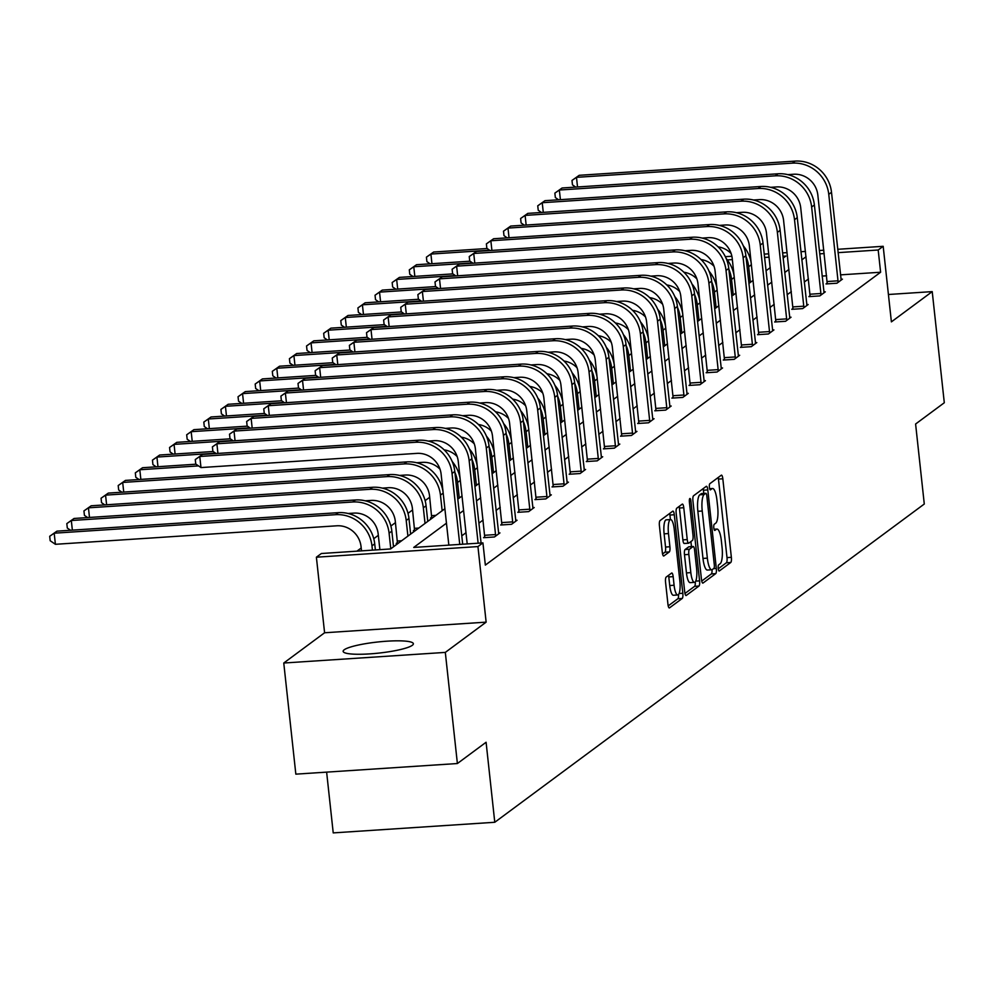 <?xml version="1.0" encoding="UTF-8"?>
<svg xmlns="http://www.w3.org/2000/svg" width="994" height="994" viewBox="0 0 994 994"><rect width="100%" height="100%" fill="white"/><g stroke="black" fill="none" stroke-linecap="round" stroke-linejoin="round"><path stroke-width="1.49" d="M718.227 568.469A3.106 0.795 86.2 0 0 719.184 571.016A3.106 0.795 86.2 0 0 719.308 570.966L730.764 562.48A4.448 1.143 86.2 0 0 731.36 557.323L722.824 478.785A4.448 1.143 86.2 0 0 721.458 475.144A4.448 1.143 86.2 0 0 721.284 475.219L709.828 483.705A3.106 0.795 86.2 0 0 709.405 487.321A3.106 0.795 86.2 0 0 710.362 489.868A3.106 0.795 86.2 0 0 710.499 489.818L711.977 488.713A14.227 3.653 86.2 0 1 712.561 488.489A14.227 3.653 86.2 0 1 716.935 500.119L717.656 506.667A14.227 3.653 86.2 0 1 715.717 523.179L714.239 524.285A3.106 0.795 86.2 0 0 713.816 527.889A3.106 0.795 86.2 0 0 714.773 530.436A3.106 0.795 86.2 0 0 714.897 530.386L716.388 529.293A14.227 3.653 86.2 0 1 716.972 529.057A14.227 3.653 86.2 0 1 721.346 540.699L722.054 547.247A14.227 3.653 86.2 0 1 720.128 563.76L718.65 564.853A3.106 0.795 86.2 0 0 718.227 568.469M344.197 649.79A35.312 5.579 173.8 0 1 382.268 641.552A35.312 5.579 173.8 0 1 413.367 643.727A35.312 5.579 173.8 0 1 412.311 645.305A35.312 5.579 173.8 0 1 374.241 653.543A35.312 5.579 173.8 0 1 343.141 651.356A35.312 5.579 173.8 0 1 344.197 649.79M283.762 663.023L445.312 652.399L486.141 622.145L324.591 632.768L283.762 663.023L295.839 774.152L457.389 763.529L486.091 742.257L494.776 822.274L924.283 504.02L915.598 424.016L944.3 402.744L932.223 291.615L888.425 294.497M457.389 763.529L445.312 652.399M666.166 577.104A4.448 1.143 86.2 0 0 665.558 582.273L667.956 604.302A4.448 1.143 86.2 0 0 669.322 607.943A4.448 1.143 86.2 0 0 669.509 607.868L682.219 598.45A4.448 1.143 86.2 0 0 682.828 593.281L674.292 514.755A4.448 1.143 86.2 0 0 672.926 511.115A4.448 1.143 86.2 0 0 672.739 511.189L660.028 520.607A4.448 1.143 86.2 0 0 659.42 525.764L662.315 552.378A4.448 1.143 86.2 0 0 663.681 556.019A4.448 1.143 86.2 0 0 663.868 555.944L669.31 551.918A4.448 1.143 86.2 0 0 669.906 546.75L668.477 533.554A11.891 3.057 86.2 0 1 670.577 519.551A11.891 3.057 86.2 0 1 674.243 529.28L679.859 580.993A11.891 3.057 86.2 0 1 677.759 594.984A11.891 3.057 86.2 0 1 674.094 585.255L673.162 576.644A4.448 1.143 86.2 0 0 671.795 573.004A4.448 1.143 86.2 0 0 671.609 573.078L666.166 577.104M837.693 249.295L883.181 246.301L891.394 321.87L932.223 291.615M883.181 246.301L878.187 250.003L838.054 252.65M446.455 523.179L413.728 547.433L482.935 542.886L485.345 565.101L880.609 272.232L878.187 250.003M482.935 542.886L477.94 546.576L316.39 557.199L321.385 553.509L390.58 548.949L444.89 508.717M486.141 622.145L477.94 546.576M701.466 579.477A4.448 1.143 86.2 0 0 702.833 583.118A4.448 1.143 86.2 0 0 703.019 583.043L715.73 573.625A4.448 1.143 86.2 0 0 716.326 568.456L707.803 489.918A4.448 1.143 86.2 0 0 706.436 486.29A4.448 1.143 86.2 0 0 706.249 486.364L693.539 495.782A4.448 1.143 86.2 0 0 692.93 500.939L701.466 579.477M698.981 586.038L686.258 595.456A4.448 1.143 86.2 0 1 686.084 595.53A4.448 1.143 86.2 0 1 684.704 591.89L676.181 513.351A4.448 1.143 86.2 0 1 676.777 508.195L682.219 504.157A4.448 1.143 86.2 0 1 682.406 504.095A4.448 1.143 86.2 0 1 683.773 507.723L687.239 539.58A4.448 1.143 86.2 0 0 688.606 543.209A4.448 1.143 86.2 0 0 688.78 543.146L692.396 540.463A4.448 1.143 86.2 0 0 693.004 535.306L689.401 502.144A3.106 0.795 86.2 0 1 689.948 498.479A3.106 0.795 86.2 0 1 690.905 501.026L699.577 580.869A4.448 1.143 86.2 0 1 698.981 586.038L694.607 586.323L684.965 593.468M326.628 772.127L333.226 832.897L494.776 822.274M415.33 530.61L413.355 530.746L414.585 529.827M429.694 497.261L425.121 500.641M412.572 509.947L408 513.339M395.45 522.633L390.878 526.025M378.329 535.319L373.756 538.711M361.207 548.005L356.945 551.161M432.452 517.924L430.477 518.06L431.707 517.141M398.209 543.308L396.221 543.432L397.463 542.525M324.591 632.768L316.39 557.199M725.322 256.688L731.87 256.253M748.967 255.135L750.358 255.036M764.212 254.129L768.722 253.83M782.589 252.923L787.099 252.625M800.953 251.718L805.463 251.42M819.329 250.5L823.84 250.215M783.148 258.08L785.844 256.079L782.949 256.266M769.083 257.185L764.572 257.483M732.342 259.596L727.31 259.931M457.799 499.15L462.011 496.031M474.921 486.464L479.133 483.345M492.055 473.765L496.254 470.659M509.176 461.079L513.376 457.973M526.298 448.393L530.498 445.275M543.42 435.707L547.619 432.589M560.541 423.022L564.741 419.903M577.663 410.336L581.875 407.217M594.785 397.65L598.997 394.531M611.906 384.964L616.118 381.845M629.04 372.265L633.24 369.159M646.162 359.579L650.362 356.473M663.284 346.894L667.483 343.775M680.405 334.208L684.605 331.089M697.527 321.522L701.727 318.403M714.649 308.836L718.861 305.717M731.77 296.15L735.982 293.031M748.892 283.452L753.104 280.345M766.026 270.766L770.226 267.659M806.047 256.738L801.835 259.856M788.925 269.424L784.713 272.542M771.791 282.11L767.592 285.228M754.67 294.808L750.47 297.914M737.548 307.494L733.348 310.6M720.426 320.18L716.227 323.298M703.305 332.866L699.105 335.984M686.183 345.552L681.971 348.67M669.061 358.238L664.849 361.356M651.94 370.924L647.728 374.042M634.806 383.622L630.606 386.728M617.684 396.308L613.484 399.414M600.562 408.994L596.363 412.112M583.441 421.68L579.241 424.798M566.319 434.366L562.107 437.484M549.197 447.051L544.985 450.17M532.076 459.737L527.864 462.856M514.954 472.423L510.742 475.542M497.82 485.122L493.62 488.228M480.698 497.808L476.499 500.914M463.577 510.494L459.377 513.612M824.2 253.557L819.69 253.855M808.457 278.966L804.258 282.085M791.336 291.652L787.124 294.771M774.214 304.338L770.002 307.457M757.093 317.024L752.88 320.143M739.958 329.71L735.759 332.828M722.837 342.408L718.637 345.514M705.715 355.094L701.515 358.2M688.594 367.78L684.394 370.899M671.472 380.466L667.272 383.585M654.35 393.152L650.138 396.271M637.229 405.838L633.016 408.956M620.107 418.524L615.895 421.642M602.973 431.222L598.773 434.328M585.851 443.908L581.652 447.014M568.73 456.594L564.53 459.713M551.608 469.28L547.408 472.398M534.486 481.966L530.287 485.084M517.365 494.652L513.152 497.77M500.243 507.338L496.031 510.456M483.121 520.024L478.909 523.142M465.987 532.722L461.788 535.828M880.609 272.232L840.477 274.866M826.61 275.785L822.1 276.083M498.541 532.995L499.957 532.908L494.465 536.971L483.556 537.692L484.786 536.772M515.662 520.309L517.079 520.222L511.587 524.285L500.678 525.006L501.908 524.087M532.784 507.623L534.2 507.536L528.709 511.599L517.799 512.32L519.03 511.401M549.906 494.937L551.322 494.838L545.843 498.913L534.921 499.622L536.151 498.715M567.027 482.252L568.444 482.152L562.964 486.228L552.043 486.936L553.273 486.029M584.149 469.566L585.578 469.466L580.086 473.529L569.164 474.25L570.407 473.343M601.283 456.867L602.699 456.78L597.208 460.843L586.286 461.564L587.529 460.644M618.405 444.181L619.821 444.094L614.329 448.157L603.42 448.878L604.65 447.959M635.526 431.495L636.943 431.408L631.451 435.471L620.542 436.192L621.772 435.273M652.648 418.809L654.064 418.722L648.573 422.785L637.663 423.506L638.894 422.587M669.77 406.124L671.186 406.024L665.694 410.1L654.785 410.808L656.015 409.901M686.891 393.438L688.308 393.338L682.828 397.414L671.907 398.122L673.137 397.215M704.013 380.752L705.429 380.652L699.95 384.715L689.028 385.436L690.258 384.529M721.135 368.053L722.563 367.966L717.072 372.029L706.15 372.75L707.393 371.843M738.269 355.367L739.685 355.28L734.193 359.343L723.272 360.064L724.514 359.145M755.39 342.681L756.807 342.595L751.315 346.657L740.406 347.378L741.636 346.459M772.512 329.996L773.928 329.909L768.437 333.972L757.527 334.692L758.757 333.773M789.634 317.31L791.05 317.21L785.558 321.286L774.649 321.994L775.879 321.087M806.755 304.624L808.172 304.524L802.68 308.6L791.771 309.308L793.001 308.401M823.877 291.938L825.293 291.838L819.814 295.901L808.892 296.622L810.122 295.715M840.999 279.252L842.415 279.152L836.936 283.215L826.014 283.936L827.244 283.029M718.264 568.792L726.39 562.766A4.448 1.143 86.2 0 0 726.999 557.609L718.463 479.071A4.448 1.143 86.2 0 0 718.202 477.493M703.789 493.434L703.429 490.216A4.448 1.143 86.2 0 0 703.18 488.638M701.714 581.055L711.369 573.911A4.448 1.143 86.2 0 0 712.039 569.711M713.878 568.394A3.106 0.795 86.2 0 0 714.301 564.778L706.809 495.844A3.106 0.795 86.2 0 0 705.852 493.297A3.106 0.795 86.2 0 0 705.728 493.347L704.162 494.503A14.227 3.653 86.2 0 0 702.236 511.015L707.355 558.143A14.227 3.653 86.2 0 0 711.729 569.773A14.227 3.653 86.2 0 0 712.313 569.55L713.878 568.394M701.627 493.62A3.106 0.795 86.2 0 0 701.491 493.583A3.106 0.795 86.2 0 0 701.366 493.633L705.728 493.347M711.729 569.773L707.368 570.059A14.227 3.653 86.2 0 1 702.982 558.429L697.863 511.301A14.227 3.653 86.2 0 1 699.801 494.788L701.366 493.633M688.407 543.171L684.419 543.432A4.448 1.143 86.2 0 1 684.232 543.494A4.448 1.143 86.2 0 1 682.866 539.866L679.411 508.009A4.448 1.143 86.2 0 0 679.15 506.431M690.917 541.568L691.464 546.625M690.83 572.631A11.891 3.057 86.2 0 0 694.483 582.36A11.891 3.057 86.2 0 0 696.583 568.357L694.607 550.142A4.448 1.143 86.2 0 0 693.24 546.501A4.448 1.143 86.2 0 0 693.054 546.576L689.451 549.247A4.448 1.143 86.2 0 0 688.842 554.416L690.83 572.631L686.456 572.917A11.891 3.057 86.2 0 0 690.122 582.646L694.483 582.36M689.066 546.837A4.448 1.143 86.2 0 0 688.879 546.787A4.448 1.143 86.2 0 0 688.693 546.862L693.054 546.576M686.456 572.917L684.481 554.702A4.448 1.143 86.2 0 1 685.077 549.533L688.693 546.862M694.607 586.323A4.448 1.143 86.2 0 0 695.278 581.875M677.759 594.984L673.385 595.269A11.891 3.057 86.2 0 1 669.732 585.541L668.788 576.93A4.448 1.143 86.2 0 0 668.54 575.352M670.577 519.551L666.216 519.85A11.891 3.057 86.2 0 0 664.116 533.84L668.477 533.554M662.576 553.956L664.936 552.204A4.448 1.143 86.2 0 0 665.545 547.048L664.116 533.84M670.416 519.564L669.931 515.041A4.448 1.143 86.2 0 0 669.67 513.463M668.216 605.88L677.858 598.736A4.448 1.143 86.2 0 0 678.529 594.511M745.985 256.614A33.958 32.38 53.5 0 1 748.681 266.74L750.371 282.358M731.137 253.545A22.638 21.582 -126.5 0 0 718.14 246.86M430.129 263.82L426.898 261.608L426.414 257.16L433.645 252.029L487.135 248.512M433.645 252.029L430.899 254.066L489.607 250.202M743.288 245.816A33.958 32.38 53.5 0 1 751.29 263.683M426.414 257.16L430.899 254.066L431.955 263.708M841.185 280.072L831.506 192.289L828.76 194.327L838.166 282.308M827.256 283.862L817.838 195.048A22.638 21.582 -126.5 0 0 793.597 174.248L787.795 174.633M575.712 187.096L572.469 184.884L571.985 180.436L579.216 175.304L795.138 161.103A33.958 32.38 53.5 0 1 831.506 192.289M579.216 175.304L576.483 177.342L792.392 163.14A33.958 32.38 53.5 0 1 828.76 194.327M571.985 180.436L576.483 177.342L577.526 186.984M827.232 281.526L838.153 280.805M728.863 269.299A33.958 32.38 53.5 0 1 731.547 279.426L733.249 295.056M714.003 266.23A22.638 21.582 -126.5 0 0 701.019 259.546M413.007 276.506L409.776 274.294L409.292 269.846L416.523 264.715L470.013 261.198M416.523 264.715L413.777 266.752L472.485 262.888M726.167 258.502A33.958 32.38 53.5 0 1 734.168 276.369M409.292 269.846L413.777 266.752L414.821 276.394M711.729 281.985A33.958 32.38 53.5 0 1 714.425 292.112L716.127 307.742M696.881 278.916A22.638 21.582 -126.5 0 0 683.884 272.232M395.885 289.204L392.642 286.98L392.17 282.532L399.402 277.401L452.891 273.884M399.402 277.401L396.656 279.438L455.364 275.574M709.045 271.188A33.958 32.38 53.5 0 1 717.047 289.055M392.17 282.532L396.656 279.438L397.699 289.08M824.063 292.758L814.384 204.975L811.638 207.013L821.044 294.994M810.135 296.547L800.717 207.734A22.638 21.582 -126.5 0 0 776.476 186.934L770.673 187.319M558.591 199.782L555.348 197.57L554.863 193.122L562.095 187.99L778.004 173.788A33.958 32.38 53.5 0 1 814.384 204.975M562.095 187.99L559.349 190.028L775.27 175.826A33.958 32.38 53.5 0 1 811.638 207.013M554.863 193.122L559.349 190.028L560.405 199.67M810.11 294.212L821.032 293.491M806.942 305.444L797.25 217.661L794.517 219.699L803.922 307.68M793.013 309.233L783.595 220.419A22.638 21.582 -126.5 0 0 759.354 199.632L753.551 200.005M541.457 212.468L538.226 210.256L537.742 205.808L544.973 200.676L760.882 186.487A33.958 32.38 53.5 0 1 797.25 217.661M544.973 200.676L542.227 202.714L758.149 188.512A33.958 32.38 53.5 0 1 794.517 219.699M537.742 205.808L542.227 202.714L543.283 212.356M792.988 306.897L803.91 306.177M694.607 294.671A33.958 32.38 53.5 0 1 697.303 304.81L699.006 320.428M679.759 291.602A22.638 21.582 -126.5 0 0 666.763 284.93M378.764 301.89L375.521 299.666L375.036 295.23L382.28 290.099L435.77 286.57M382.28 290.099L379.534 292.124L438.242 288.272M691.911 283.886A33.958 32.38 53.5 0 1 699.925 301.741M375.036 295.23L379.534 292.124L380.578 301.766M789.82 318.13L780.128 230.359L777.383 232.385L786.801 320.366M775.892 321.919L766.473 233.105A22.638 21.582 -126.5 0 0 742.232 212.318L736.43 212.691M524.335 225.166L521.104 222.942L520.62 218.494L527.851 213.375L743.76 199.173A33.958 32.38 53.5 0 1 780.128 230.359M527.851 213.375L525.105 215.4L741.015 201.198A33.958 32.38 53.5 0 1 777.383 232.385M520.62 218.494L525.105 215.4L526.149 225.042M775.867 319.583L786.788 318.875M677.486 307.357A33.958 32.38 53.5 0 1 680.182 317.496L681.884 333.114M662.638 304.288A22.638 21.582 -126.5 0 0 649.641 297.616M361.642 314.576L358.399 312.352L357.915 307.916L365.158 302.785L418.648 299.269M365.158 302.785L362.412 304.81L421.108 300.958M674.789 296.572A33.958 32.38 53.5 0 1 682.803 314.427M357.915 307.916L362.412 304.81L363.456 314.452M772.698 330.816L763.007 243.045L760.261 245.071L769.667 333.052M758.757 334.605L749.352 245.791A22.638 21.582 -126.5 0 0 725.098 225.004L719.308 225.389M507.213 237.852L503.983 235.628L503.498 231.192L510.73 226.06L726.639 211.859A33.958 32.38 53.5 0 1 763.007 243.045M510.73 226.06L507.984 228.086L723.893 213.896A33.958 32.38 53.5 0 1 760.261 245.071M503.498 231.192L507.984 228.086L509.027 237.728M758.745 332.282L769.654 331.561M660.364 320.043A33.958 32.38 53.5 0 1 663.06 330.182L664.762 345.8M645.516 316.974A22.638 21.582 -126.5 0 0 632.519 310.302M344.52 327.262L341.277 325.05L340.793 320.602L348.024 315.471L401.526 311.954M348.024 315.471L345.291 317.508L403.986 313.644M657.668 309.258A33.958 32.38 53.5 0 1 665.682 327.113M340.793 320.602L345.291 317.508L346.334 327.138M755.577 343.502L745.885 255.731L743.139 257.757L752.545 345.738M741.636 347.291L732.23 258.477A22.638 21.582 -126.5 0 0 707.976 237.69L702.174 238.075M490.092 250.538L486.849 248.314L486.377 243.878L493.608 238.746L709.517 224.545A33.958 32.38 53.5 0 1 745.885 255.731M493.608 238.746L490.862 240.772L706.771 226.582A33.958 32.38 53.5 0 1 743.139 257.757M486.377 243.878L490.862 240.772L491.906 250.413M741.623 344.968L752.533 344.247M643.242 332.729A33.958 32.38 53.5 0 1 645.938 342.868L647.628 358.486M628.394 329.673A22.638 21.582 -126.5 0 0 615.398 322.988M327.399 339.948L324.156 337.736L323.671 333.288L330.903 328.157L384.392 324.64M330.903 328.157L328.157 330.194L386.865 326.33M640.546 321.944A33.958 32.38 53.5 0 1 648.548 339.799M323.671 333.288L328.157 330.194L329.213 339.836M738.443 356.187L728.764 268.417L726.018 270.455L735.423 358.436M724.514 359.977L715.108 271.163A22.638 21.582 -126.5 0 0 690.855 250.376L685.052 250.761M472.97 263.224L469.727 261.012L469.243 256.564L476.486 251.432L692.396 237.231A33.958 32.38 53.5 0 1 728.764 268.417M476.486 251.432L473.74 253.47L689.65 239.268A33.958 32.38 53.5 0 1 726.018 270.455M469.243 256.564L473.74 253.47L474.784 263.099M724.502 357.654L735.411 356.933M626.121 345.427A33.958 32.38 53.5 0 1 628.817 355.554L630.507 371.172M611.273 342.358A22.638 21.582 -126.5 0 0 598.276 335.674M310.265 352.634L307.034 350.422L306.55 345.974L313.781 340.843L367.271 337.326M313.781 340.843L311.035 342.88L369.743 339.016M623.424 334.63A33.958 32.38 53.5 0 1 631.426 352.497M306.55 345.974L311.035 342.88L312.091 352.522M721.321 368.886L711.642 281.103L708.896 283.141L718.302 371.122M707.393 372.663L697.974 283.862A22.638 21.582 -126.5 0 0 673.733 263.062L667.931 263.447M455.848 275.91L452.605 273.698L452.121 269.25L459.365 264.118L675.274 249.916A33.958 32.38 53.5 0 1 711.642 281.103M459.365 264.118L456.619 266.156L672.528 251.954A33.958 32.38 53.5 0 1 708.896 283.141M452.121 269.25L456.619 266.156L457.662 275.798M707.38 370.34L718.289 369.619M608.999 358.113A33.958 32.38 53.5 0 1 611.695 368.24L613.385 383.87M594.151 355.044A22.638 21.582 -126.5 0 0 581.155 348.36M293.143 365.32L289.913 363.108L289.428 358.66L296.659 353.529L350.149 350.012M296.659 353.529L293.913 355.566L352.621 351.702M606.303 347.316A33.958 32.38 53.5 0 1 614.304 365.183M289.428 358.66L293.913 355.566L294.957 365.208M704.199 381.572L694.52 293.789L691.774 295.827L701.18 383.808M690.271 385.361L680.853 296.547A22.638 21.582 -126.5 0 0 656.612 275.748L650.809 276.133M438.727 288.595L435.484 286.384L434.999 281.936L442.231 276.804L658.152 262.602A33.958 32.38 53.5 0 1 694.52 293.789M442.231 276.804L439.497 278.842L655.406 264.64A33.958 32.38 53.5 0 1 691.774 295.827M434.999 281.936L439.497 278.842L440.541 288.484M690.246 383.025L701.168 382.305M591.877 370.799A33.958 32.38 53.5 0 1 594.561 380.926L596.263 396.556M577.017 367.73A22.638 21.582 -126.5 0 0 564.033 361.046M276.021 378.018L272.791 375.794L272.306 371.346L279.538 366.214L333.027 362.698M279.538 366.214L276.792 368.252L335.5 364.388M589.181 360.002A33.958 32.38 53.5 0 1 597.183 377.869M272.306 371.346L276.792 368.252L277.835 377.894M687.078 394.258L677.399 306.475L674.653 308.513L684.058 396.494M673.149 398.047L663.731 309.233A22.638 21.582 -126.5 0 0 639.49 288.446L633.687 288.819M421.605 301.281L418.362 299.07L417.878 294.622L425.109 289.49L641.018 275.301A33.958 32.38 53.5 0 1 677.399 306.475M425.109 289.49L422.363 291.528L638.285 277.326A33.958 32.38 53.5 0 1 674.653 308.513M417.878 294.622L422.363 291.528L423.419 301.17M673.124 395.711L684.046 394.991M574.743 383.485A33.958 32.38 53.5 0 1 577.439 393.624L579.142 409.242M559.895 380.416A22.638 21.582 -126.5 0 0 546.899 373.744M258.9 390.704L255.657 388.48L255.185 384.032L262.416 378.913L315.906 375.384M262.416 378.913L259.67 380.938L318.378 377.086M572.059 372.7A33.958 32.38 53.5 0 1 580.061 390.555M255.185 384.032L259.67 380.938L260.714 390.58M669.956 406.944L660.264 319.173L657.531 321.199L666.937 409.18M656.028 410.733L646.609 321.919A22.638 21.582 -126.5 0 0 622.368 301.132L616.566 301.505M404.471 313.98L401.241 311.756L400.756 307.308L407.987 302.176L623.897 287.987A33.958 32.38 53.5 0 1 660.264 319.173M407.987 302.176L405.241 304.214L621.151 290.012A33.958 32.38 53.5 0 1 657.531 321.199M400.756 307.308L405.241 304.214L406.297 313.855M656.003 408.397L666.924 407.689M557.622 396.171A33.958 32.38 53.5 0 1 560.318 406.31L562.02 421.928M542.774 393.102A22.638 21.582 -126.5 0 0 529.777 386.43M241.778 403.39L238.535 401.166L238.051 396.73L245.294 391.599L298.784 388.082M245.294 391.599L242.548 393.624L301.244 389.772M554.925 385.386A33.958 32.38 53.5 0 1 562.939 403.241M238.051 396.73L242.548 393.624L243.592 403.266M652.834 419.63L643.143 331.859L640.397 333.885L649.815 421.866M638.906 423.419L629.488 334.605A22.638 21.582 -126.5 0 0 605.247 313.818L599.444 314.203M387.349 326.666L384.119 324.442L383.634 320.006L390.866 314.874L606.775 300.673A33.958 32.38 53.5 0 1 643.143 331.859M390.866 314.874L388.12 316.9L604.029 302.71A33.958 32.38 53.5 0 1 640.397 333.885M383.634 320.006L388.12 316.9L389.163 326.541M638.881 421.083L649.803 420.375M540.5 408.857A33.958 32.38 53.5 0 1 543.196 418.996L544.898 434.614M525.652 405.788A22.638 21.582 -126.5 0 0 512.655 399.116M224.656 416.076L221.413 413.852L220.929 409.416L228.173 404.285L281.662 400.768M228.173 404.285L225.427 406.31L284.122 402.458M537.804 398.072A33.958 32.38 53.5 0 1 545.818 415.927M220.929 409.416L225.427 406.31L226.47 415.952M635.713 432.315L626.021 344.545L623.275 346.571L632.681 434.552M621.772 436.105L612.366 347.291A22.638 21.582 -126.5 0 0 588.113 326.504L582.322 326.889M370.228 339.352L366.985 337.128L366.513 332.692L373.744 327.56L589.653 313.358A33.958 32.38 53.5 0 1 626.021 344.545M373.744 327.56L370.998 329.586L586.907 315.396A33.958 32.38 53.5 0 1 623.275 346.571M366.513 332.692L370.998 329.586L372.042 339.227M621.759 433.782L632.669 433.061M523.378 421.543A33.958 32.38 53.5 0 1 526.074 431.682L527.777 447.3M508.53 418.486A22.638 21.582 -126.5 0 0 495.534 411.802M207.535 428.762L204.292 426.55L203.807 422.102L211.039 416.971L264.541 413.454M211.039 416.971L208.305 419.008L267.001 415.144M520.682 410.758A33.958 32.38 53.5 0 1 528.696 428.613M203.807 422.102L208.305 419.008L209.349 428.638M618.591 445.001L608.9 357.231L606.154 359.269L615.559 447.25M604.65 448.791L595.244 359.977A22.638 21.582 -126.5 0 0 570.991 339.19L565.188 339.575M353.106 352.038L349.863 349.826L349.391 345.378L356.622 340.246L572.532 326.044A33.958 32.38 53.5 0 1 608.9 357.231M356.622 340.246L353.876 342.284L569.786 328.082A33.958 32.38 53.5 0 1 606.154 359.269M349.391 345.378L353.876 342.284L354.92 351.913M604.638 446.468L615.547 445.747M506.257 434.241A33.958 32.38 53.5 0 1 508.953 444.368L510.643 459.986M491.409 431.172A22.638 21.582 -126.5 0 0 478.412 424.488M190.413 441.448L187.17 439.236L186.686 434.788L193.917 429.656L247.407 426.14M193.917 429.656L191.171 431.694L249.879 427.83M503.56 423.444A33.958 32.38 53.5 0 1 511.562 441.311M186.686 434.788L191.171 431.694L192.227 441.336M601.457 457.687L591.778 369.917L589.032 371.955L598.438 459.936M587.529 461.477L578.123 372.663A22.638 21.582 -126.5 0 0 553.869 351.876L548.067 352.261M335.984 364.723L332.741 362.512L332.257 358.064L339.501 352.932L555.41 338.73A33.958 32.38 53.5 0 1 591.778 369.917M339.501 352.932L336.755 354.97L552.664 340.768A33.958 32.38 53.5 0 1 589.032 371.955M332.257 358.064L336.755 354.97L337.798 364.612M587.516 459.153L598.425 458.433M489.135 446.927A33.958 32.38 53.5 0 1 491.831 457.054L493.521 472.684M474.287 443.858A22.638 21.582 -126.5 0 0 461.291 437.174M173.279 454.134L170.049 451.922L169.564 447.474L176.795 442.342L230.285 438.826M176.795 442.342L174.049 444.38L232.758 440.516M486.439 436.13A33.958 32.38 53.5 0 1 494.44 453.997M169.564 447.474L174.049 444.38L175.106 454.022M584.335 470.386L574.656 382.603L571.91 384.641L581.316 472.622M570.407 474.175L560.989 385.361A22.638 21.582 -126.5 0 0 536.748 364.562L530.945 364.947M318.863 377.409L315.62 375.198L315.135 370.75L322.379 365.618L538.288 351.416A33.958 32.38 53.5 0 1 574.656 382.603M322.379 365.618L319.633 367.656L535.542 353.454A33.958 32.38 53.5 0 1 571.91 384.641M315.135 370.75L319.633 367.656L320.677 377.298M570.394 471.839L581.304 471.119M472.013 459.613A33.958 32.38 53.5 0 1 474.71 469.74L476.399 485.37M457.165 456.544A22.638 21.582 -126.5 0 0 444.169 449.86M156.157 466.832L152.927 464.608L152.442 460.16L159.674 455.028L213.163 451.512M159.674 455.028L156.928 457.066L215.636 453.202M469.317 448.816A33.958 32.38 53.5 0 1 477.319 466.683M152.442 460.16L156.928 457.066L157.971 466.708M567.214 483.072L557.535 395.289L554.789 397.327L564.194 485.308M553.285 486.861L543.867 398.047A22.638 21.582 -126.5 0 0 519.626 377.26L513.823 377.633M301.741 390.095L298.498 387.884L298.014 383.435L305.245 378.304L521.167 364.115A33.958 32.38 53.5 0 1 557.535 395.289M305.245 378.304L302.511 380.342L518.421 366.14A33.958 32.38 53.5 0 1 554.789 397.327M298.014 383.435L302.511 380.342L303.555 389.983M553.26 484.525L564.182 483.805M454.892 472.299A33.958 32.38 53.5 0 1 457.575 482.438L459.278 498.056M440.031 469.23A22.638 21.582 -126.5 0 0 422.425 462.359L416.623 462.744M139.036 479.518L135.793 477.294L135.321 472.846L142.552 467.727L196.042 464.198M142.552 467.727L139.806 469.752L198.514 465.888M452.195 461.502A33.958 32.38 53.5 0 1 460.197 479.369M135.321 472.846L139.806 469.752L140.85 479.394M550.092 495.757L540.413 407.975L537.667 410.013L547.073 497.994M536.164 499.547L526.745 410.733A22.638 21.582 -126.5 0 0 502.504 389.946L496.702 390.319M284.619 402.794L281.377 400.57L280.892 396.121L288.123 390.99L504.033 376.801A33.958 32.38 53.5 0 1 540.413 407.975M288.123 390.99L285.377 393.028L501.299 378.826A33.958 32.38 53.5 0 1 537.667 410.013M280.892 396.121L285.377 393.028L286.434 402.669M536.139 497.211L547.06 496.503M431.719 517.973L429.545 495.832A22.638 21.582 -126.5 0 0 405.291 475.045L399.501 475.43M121.914 492.204L118.671 489.98L118.199 485.544L125.43 480.413L122.684 482.438L404.086 463.937A33.958 32.38 53.5 0 1 440.454 495.124L442.156 510.742M125.43 480.413L406.832 461.899A33.958 32.38 53.5 0 1 443.076 492.055M118.199 485.544L122.684 482.438L123.728 492.08M431.694 515.65L435.906 515.364M532.97 508.443L523.279 420.673L520.545 422.698L529.951 510.68M519.042 512.233L509.624 423.419A22.638 21.582 -126.5 0 0 485.383 402.632L479.58 403.017M267.485 415.48L264.255 413.255L263.77 408.82L271.002 403.688L486.911 389.486A33.958 32.38 53.5 0 1 523.279 420.673M271.002 403.688L268.256 405.714L484.165 391.512A33.958 32.38 53.5 0 1 520.545 422.698M263.77 408.82L268.256 405.714L269.312 415.355M519.017 509.897L529.939 509.189M414.585 530.659L412.423 508.53A22.638 21.582 -126.5 0 0 388.169 487.731L382.367 488.116M104.792 504.89L101.55 502.666L101.065 498.23L108.309 493.099L105.563 495.124L386.964 476.623A33.958 32.38 53.5 0 1 423.332 507.81L425.034 523.428M108.309 493.099L389.71 474.585A33.958 32.38 53.5 0 1 426.078 505.772L427.78 521.39M101.065 498.23L105.563 495.124L106.606 504.766M414.573 528.336L418.785 528.05M515.849 521.129L506.157 433.359L503.411 435.384L512.829 523.366M501.92 524.919L492.502 436.105A22.638 21.582 -126.5 0 0 468.261 415.318L462.458 415.703M250.364 428.166L247.133 425.941L246.649 421.506L253.88 416.374L469.789 402.172A33.958 32.38 53.5 0 1 506.157 433.359M253.88 416.374L251.134 418.399L467.043 404.21A33.958 32.38 53.5 0 1 503.411 435.384M246.649 421.506L251.134 418.399L252.178 428.041M501.895 522.596L512.817 521.875M397.463 543.345L395.301 521.216A22.638 21.582 -126.5 0 0 371.048 500.429L365.245 500.802M87.671 517.576L84.428 515.364L83.943 510.916L91.187 505.784L88.441 507.822L369.843 489.309A33.958 32.38 53.5 0 1 406.211 520.496L407.913 536.114M91.187 505.784L372.588 487.284A33.958 32.38 53.5 0 1 408.956 518.458L410.646 534.089M83.943 510.916L88.441 507.822L89.485 517.452M397.451 541.022L401.663 540.748M498.727 533.815L489.036 446.045L486.29 448.083L495.695 536.064M484.786 537.605L475.38 448.791A22.638 21.582 -126.5 0 0 451.127 428.004L445.337 428.389M233.242 440.851L229.999 438.64L229.527 434.192L236.758 429.06L452.668 414.858A33.958 32.38 53.5 0 1 489.036 446.045M236.758 429.06L234.012 431.098L449.922 416.896A33.958 32.38 53.5 0 1 486.29 448.083M229.527 434.192L234.012 431.098L235.056 440.727M484.774 535.281L495.683 534.561M379.882 549.657L378.167 533.902A22.638 21.582 -126.5 0 0 353.926 513.115L348.124 513.488M70.549 530.262L67.306 528.05L66.822 523.602L74.053 518.47L71.319 520.508L352.721 501.995A33.958 32.38 53.5 0 1 389.089 533.182L390.779 548.8M74.053 518.47L355.467 499.97A33.958 32.38 53.5 0 1 391.835 531.144L393.525 546.775M66.822 523.602L71.319 520.508L72.363 530.15M216.12 453.537L212.878 451.326L212.393 446.878L219.637 441.746L435.546 427.544A33.958 32.38 53.5 0 1 471.914 458.731L481.071 542.997M219.637 441.746L216.891 443.784L432.8 429.582A33.958 32.38 53.5 0 1 469.168 460.769L478.126 543.196M467.205 543.917L458.259 461.477A22.638 21.582 -126.5 0 0 434.005 440.69L428.203 441.075M212.393 446.878L216.891 443.784L217.934 453.426M361.518 550.862L361.046 546.588A22.638 21.582 -126.5 0 0 336.804 525.801L55.403 544.302L50.185 540.736L49.7 536.288L56.931 531.156L338.345 512.655A33.958 32.38 53.5 0 1 374.713 543.842L375.372 549.955M56.931 531.156L54.185 533.194L335.599 514.681A33.958 32.38 53.5 0 1 371.967 545.868L372.427 550.142M49.7 536.288L54.185 533.194L55.403 544.302M448.841 545.122L441.125 474.175A22.638 21.582 -126.5 0 0 416.884 453.376L200.974 467.578L195.756 464.012L195.271 459.563L202.515 454.432L418.424 440.23A33.958 32.38 53.5 0 1 454.792 471.417L462.695 544.215M202.515 454.432L199.769 456.47L415.678 442.268A33.958 32.38 53.5 0 1 452.046 473.455L459.75 544.401M195.271 459.563L199.769 456.47L200.974 467.578M714.114 529.442L716.388 529.293M709.704 488.862L711.977 488.713M718.463 479.071L722.824 478.785M726.999 557.609L731.36 557.323M726.39 562.766L730.764 562.48M703.429 490.216L707.803 489.918M713.543 568.643L716.326 568.456M711.369 573.911L715.73 573.625M699.801 494.788L704.162 494.503M697.863 511.301L702.236 511.015M702.982 558.429L707.355 558.143M679.411 508.009L683.773 507.723M682.866 539.866L687.239 539.58M689.327 501.138L690.905 501.026M695.713 581.13L699.577 580.869M685.077 549.533L689.451 549.247M684.481 554.702L688.842 554.416M668.788 576.93L673.162 576.644M669.732 585.541L674.094 585.255M665.545 547.048L669.906 546.75M664.936 552.204L669.31 551.918M669.931 515.041L674.292 514.755M679.088 593.53L682.828 593.281M677.858 598.736L682.219 598.45M751.402 264.715L748.681 266.74M795.138 161.103L792.392 163.14M734.28 277.413L731.547 279.426M717.159 290.099L714.425 292.112M778.004 173.788L775.27 175.826M760.882 186.487L758.149 188.512M700.037 302.785L697.303 304.81M743.76 199.173L741.015 201.198M682.915 315.471L680.182 317.496M726.639 211.859L723.893 213.896M665.794 328.157L663.06 330.182M709.517 224.545L706.771 226.582M648.672 340.843L645.938 342.868M692.396 237.231L689.65 239.268M631.538 353.529L628.817 355.554M675.274 249.916L672.528 251.954M614.416 366.227L611.695 368.24M658.152 262.602L655.406 264.64M597.295 378.913L594.561 380.926M641.018 275.301L638.285 277.326M580.173 391.599L577.439 393.624M623.897 287.987L621.151 290.012M563.051 404.285L560.318 406.31M606.775 300.673L604.029 302.71M545.93 416.971L543.196 418.996M589.653 313.358L586.907 315.396M528.808 429.656L526.074 431.682M572.532 326.044L569.786 328.082M511.674 442.342L508.953 444.368M555.41 338.73L552.664 340.768M494.552 455.041L491.831 457.054M538.288 351.416L535.542 353.454M477.431 467.727L474.71 469.74M521.167 364.115L518.421 366.14M460.309 480.413L457.575 482.438M504.033 376.801L501.299 378.826M443.187 493.099L440.454 495.124M406.832 461.899L404.086 463.937M486.911 389.486L484.165 391.512M426.078 505.772L423.332 507.81M389.71 474.585L386.964 476.623M469.789 402.172L467.043 404.21M408.956 518.458L406.211 520.496M372.588 487.284L369.843 489.309M452.668 414.858L449.922 416.896M391.835 531.144L389.089 533.182M355.467 499.97L352.721 501.995M471.914 458.731L469.168 460.769M435.546 427.544L432.8 429.582M374.713 543.842L371.967 545.868M338.345 512.655L335.599 514.681M454.792 471.417L452.046 473.455M418.424 440.23L415.678 442.268M714.065 529.255L716.972 529.057M709.654 488.675L712.561 488.489M701.491 493.583L705.852 493.297M684.232 543.494L688.606 543.209M688.879 546.787L693.24 546.501"/></g></svg>
